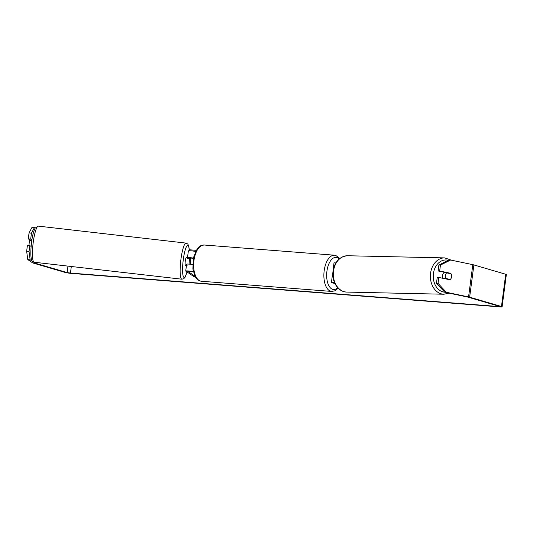 <?xml version="1.0" encoding="UTF-8"?>
<svg xmlns="http://www.w3.org/2000/svg" width="533" height="533" viewBox="0 0 533 533"><rect width="100%" height="100%" fill="white"/><g stroke="black" fill="none" stroke-linecap="round" stroke-linejoin="round"><path stroke-width="0.8" d="M189.095 264.115A4.084 0.726 -83.4 0 1 189.275 261.383A4.084 0.726 -83.4 0 1 189.841 258.692L190.807 259.344A4.084 0.726 -83.4 0 1 190.627 262.296A4.084 0.726 -83.4 0 1 190.281 264.228A4.084 0.726 -83.4 0 0 190.627 262.296A4.084 0.726 -83.4 0 0 190.781 258.891L190.001 258.798M193.346 258.065A4.897 0.446 -172.5 0 0 187.469 257.732A4.897 0.446 -172.5 0 0 187.536 257.819L188.629 258.552M195.258 276.7L193.805 276.534L185.784 271.124A4.897 0.446 7.5 0 1 185.717 271.031A4.897 0.446 7.5 0 1 188.356 270.984A4.897 0.446 7.5 0 1 193.359 271.67M187.469 257.732L188.376 250.876A4.897 0.446 7.5 0 1 195.624 251.436M194.998 276.221L187.743 271.297L193.439 271.983M193.306 258.252L189.495 257.999L190.781 258.891M185.717 271.031L186.623 264.181A4.897 0.446 7.5 0 1 192.633 264.535M336.316 262.183A4.897 0.446 -172.5 0 0 334.091 262.263L333.185 269.118A4.897 0.446 7.5 0 1 333.405 269.018M334.424 282.403A4.897 0.446 -172.5 0 0 331.433 282.423A4.897 0.446 -172.5 0 0 332.072 282.73L334.944 283.569M334.517 282.623L333.458 282.69L334.737 283.136M332.872 275.441A4.897 0.446 -172.5 0 0 332.339 275.568L331.433 282.423M442.956 278.313A4.084 3.131 -88.7 0 1 442.523 275.448A4.084 3.131 -88.7 0 1 444.482 272.296M445.408 275.514A4.084 3.131 -88.7 0 1 446.661 272.876L451.065 273.795A4.084 3.131 -88.7 0 1 451.571 276.8A4.084 3.131 -88.7 0 1 450.318 279.439L445.914 278.519A4.084 3.131 -88.7 0 1 445.408 275.514M445.282 272.47A4.084 3.131 -88.7 0 0 444.822 272.836L446.661 272.876M448.42 279.459A4.084 3.131 -88.7 0 0 448.486 279.399L450.318 279.439M444.122 278.559A4.084 3.131 -88.7 0 1 444.082 278.479L445.914 278.519M448.486 279.399L444.082 278.479M189.315 249.777L196.244 250.323M33.206 261.903L35.305 263.242L67.138 272.556L70.449 273.076L498.448 306.522L499.354 306.335L467.528 297.021L444.795 292.251L436.46 283.329L437.24 277.413L438.812 277.446L438.033 283.369L446.368 292.284L444.795 292.251M27.763 259.571L26.65 251.216L29.042 251.496L30.154 259.844L27.763 259.571L32.626 262.856A4.897 0.446 -172.5 0 0 33.193 263.075L65.026 272.396A4.897 0.446 -172.5 0 0 71.649 273.429L499.648 306.875A4.897 0.446 -172.5 0 0 502.106 306.808A4.897 0.446 -172.5 0 0 501.466 306.502L469.64 297.181A4.897 0.446 -172.5 0 0 468.56 296.921L446.368 292.284M30.154 259.844L32.866 261.676M502.106 306.808L506.35 274.555A4.897 0.446 -172.5 0 0 505.717 274.248L473.884 264.928A4.897 0.446 -172.5 0 0 472.811 264.668L450.612 260.031L440.445 265.081L438.866 265.048L449.039 259.997L450.612 260.031M449.292 273.422A4.084 3.131 91.3 0 0 449.192 273.282L438.086 270.964L439.665 270.997L440.445 265.081M439.665 270.997L450.765 273.316A4.084 3.131 -88.7 0 1 449.919 279.772L438.812 277.446M438.086 270.964L438.866 265.048M436.46 283.329L438.033 283.369M31.887 239.943L30.674 239.124L31.454 233.207L29.055 232.934L32.007 227.318L35.178 228.117M29.042 251.496L29.821 245.58L31.107 246.439M34.398 227.591L31.454 233.207M30.674 239.124L28.276 238.851L29.055 232.934M29.821 245.58L27.43 245.3L26.65 251.216M28.276 238.851L30.554 240.39M449.192 273.282L450.765 273.316M29.022 245.486A4.084 0.726 -83.4 0 1 29.208 242.988A4.084 0.726 -83.4 0 1 29.768 240.296L31.793 240.53M30.641 246.126L31.127 246.179M187.09 265.621L185.497 265.441A4.084 0.726 -83.4 0 1 185.284 260.93A4.084 0.726 -83.4 0 1 186.43 257.326L188.022 257.512M187.656 257.899A4.084 0.726 -83.4 0 0 187.449 258.418L189.841 258.692M332.852 275.055A4.084 2.052 -85.5 0 1 332.885 272.53M189.362 250.737L188.622 245.606L187.776 244.047L186.037 243.101A18.169 3.238 -83.4 0 0 180.954 259.125A18.169 3.238 -83.4 0 0 181.893 279.205L183.812 278.666L184.991 277.327L187.056 271.977M443.889 294.229L346.836 292.077A18.169 13.925 -88.7 0 1 333.511 271.044A18.169 13.925 -88.7 0 1 347.643 255.747L444.695 257.899A18.169 13.925 91.3 0 0 430.571 273.196A18.169 13.925 91.3 0 0 443.889 294.229L449.079 293.143M444.742 292.191A16.13 12.359 -88.7 0 1 433.422 273.549A16.13 12.359 -88.7 0 1 448.366 260.331M70.449 273.076L71.315 266.5M498.448 306.522L498.502 306.089M468.56 296.921L472.811 264.668M67.138 272.556L67.984 266.114M35.305 263.242L35.418 262.369M35.025 263.129L35.125 262.336M501.466 306.502L505.717 274.248M469.64 297.181L473.884 264.928M33.259 242.149A18.169 3.238 96.6 0 0 34.192 262.229C30.248 262.309 30.374 252.822 31.574 242.109C32.446 235.539 33.672 230.829 35.258 227.984L38.343 226.125A18.169 3.238 96.6 0 0 33.259 242.149M189.308 250.737A16.13 2.872 96.6 0 0 186.79 246.106A16.13 2.872 96.6 0 0 183.292 259.578A16.13 2.872 96.6 0 0 183.165 276.047A16.13 2.872 96.6 0 0 186.97 271.917M204.266 245.02A18.169 9.128 94.5 0 0 193.832 261.476A18.169 9.128 94.5 0 0 200.488 281.078A18.169 9.128 94.5 0 0 201.434 281.251L200.175 281.024C197.996 280.298 196.284 278.719 195.038 276.294L192.879 268.992L193.432 257.672L197.13 248.991C199.295 247.105 198.463 245.693 204.266 245.02L334.491 255.2L335.75 255.427L339.801 258.432M201.434 281.251L331.659 291.431A18.169 9.128 -85.5 0 1 330.713 291.251A18.169 9.128 -85.5 0 1 324.064 271.65A18.169 9.128 -85.5 0 1 334.491 255.2M339.188 258.931A16.13 8.102 94.5 0 0 336.936 257.526A16.13 8.102 94.5 0 0 326.936 271.137A16.13 8.102 94.5 0 0 332.739 289.379A16.13 8.102 94.5 0 0 337.749 287.733M444.695 257.899L451.484 260.211M347.643 255.747C339.661 256.44 334.791 261.556 333.032 271.104C331.419 281.371 338.102 292.131 346.836 292.077M181.893 279.205L34.192 262.229M186.037 243.101L38.343 226.125M331.659 291.431L334.877 290.831L338.208 288.206"/></g></svg>
